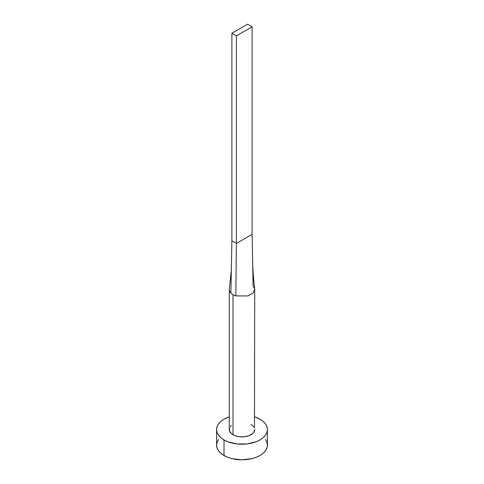 <?xml version="1.0" encoding="UTF-8"?>
<svg xmlns="http://www.w3.org/2000/svg" width="484" height="484" viewBox="0 0 484 484"><rect width="100%" height="100%" fill="white"/><g stroke="black" fill="none" stroke-linecap="round" stroke-linejoin="round"><path stroke-width="0.73" d="M229.289 289.468A12.711 7.339 180 0 1 229.325 288.906A12.711 7.339 0 0 0 230.892 293.032A12.711 7.339 0 0 0 233.016 294.653A12.711 7.339 180 0 1 230.892 293.032A12.711 7.339 180 0 1 229.289 289.468L229.289 429.556A12.711 7.339 0 0 0 233.016 434.747L233.016 294.653A12.711 7.339 0 0 0 235.829 295.881L247.923 295.96L253.229 292.905L254.687 289.008C253.616 279.764 252.951 271.47 252.69 264.119L252.11 234.341L253.108 285.905L254.675 288.924L253.289 292.838L248.002 295.936L235.829 295.881A12.711 7.339 180 0 1 233.016 294.653L233.016 434.747A12.711 7.339 0 0 0 246.864 436.338A12.711 7.339 0 0 0 254.711 429.556L253.743 432.369L252.569 433.634L249.06 435.661L244.481 436.756L239.519 436.756L234.94 435.661L231.431 433.634L229.537 430.99L229.537 428.128M218.514 439.508L217.068 442.261L216.584 445.123A25.416 14.677 0 0 0 224.025 455.504L224.025 439.938L227.879 441.759L237.039 443.955L246.961 443.955L256.121 441.759L259.975 439.938L263.133 437.711L265.486 435.176L266.932 432.424L267.416 429.556L266.932 426.694L265.486 423.942L263.133 421.407L259.975 419.18L254.711 416.851A25.416 14.677 180 0 1 259.975 419.18A25.416 14.677 180 0 1 267.416 429.556A25.416 14.677 180 0 1 251.728 443.114A25.416 14.677 180 0 1 224.025 439.938L224.025 455.504A25.416 14.677 0 0 0 251.728 458.681A25.416 14.677 0 0 0 267.416 445.123L266.932 442.261L265.486 439.508M224.025 439.938A25.416 14.677 180 0 1 216.584 429.556A25.416 14.677 180 0 1 229.289 416.851L224.025 419.18L220.867 421.407L218.514 423.942L217.068 426.694L216.584 429.556L217.068 432.424L218.514 435.176L220.867 437.711L224.025 439.938M230.257 426.749L231.431 425.484M250.984 424.371L253.743 426.749M254.463 428.128L254.711 289.468M216.584 429.556L216.584 445.123L217.068 447.99L218.514 450.743L220.867 453.278L224.025 455.504L227.879 457.326L232.272 458.681L242 459.8L251.728 458.681L256.121 457.326L259.975 455.504L263.133 453.278L265.486 450.743L266.932 447.99L267.416 445.123L267.416 429.556M230.892 293.032L231.89 240.826L230.892 293.032M235.829 295.881L236.386 243.416L231.89 240.826L231.89 33.281L231.89 240.826L236.386 243.416L235.829 295.881M252.11 234.341L236.386 243.416L236.386 35.877L252.11 26.795L252.11 234.341L236.386 243.416L236.386 35.877L252.11 26.795L247.614 24.2L231.89 33.281L236.386 35.877L231.89 33.281L247.614 24.2L252.11 26.795L252.11 234.341M231.328 270.181L229.325 288.918"/></g></svg>
